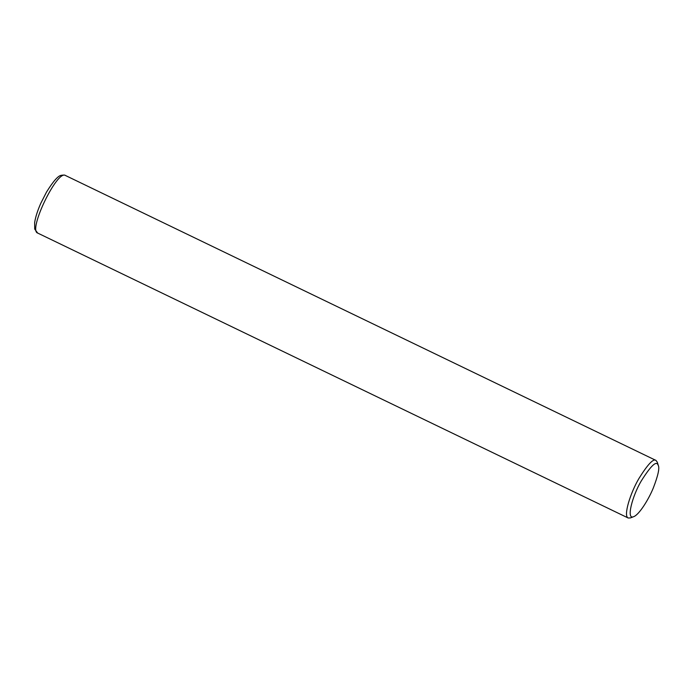 <?xml version="1.0" encoding="UTF-8"?>
<svg xmlns="http://www.w3.org/2000/svg" width="693" height="693" viewBox="0 0 693 693"><rect width="100%" height="100%" fill="white"/><g stroke="black" fill="none" stroke-linecap="round" stroke-linejoin="round"><path stroke-width="1.04" d="M65.463 175.494C64.995 175 63.626 174.939 61.356 175.312C58.203 175.606 53.257 181.194 46.526 192.048L40.8 203.292C37.535 210.681 35.49 217.108 34.65 222.592L34.711 229.097L37.682 233.065C27.798 230.483 57.294 169.361 65.463 175.494L655.976 460.429L657.293 462.196L658.35 465.566C659.667 468.347 657.995 475.788 653.334 487.898C648.622 499.54 639.059 514.795 633.697 516.657C625.892 520.348 632.293 495.954 641.285 480.916C650.441 466.406 655.933 460.914 657.778 464.449L658.35 465.566M633.697 516.657L630.396 517.922L628.205 518C623.05 516.233 630.457 492.732 638.929 478.499C647.773 464.31 653.456 458.29 655.976 460.429M628.205 518L37.682 233.065"/></g></svg>

